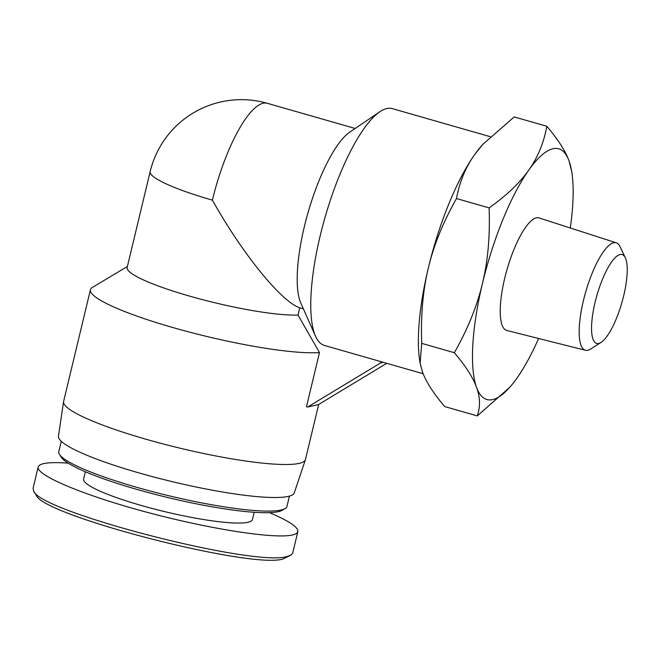 <?xml version="1.0" encoding="UTF-8"?>
<svg xmlns="http://www.w3.org/2000/svg" width="660" height="660" viewBox="0 0 660 660"><rect width="100%" height="100%" fill="white"/><g stroke="black" fill="none" stroke-linecap="round" stroke-linejoin="round"><path stroke-width="0.99" d="M625.317 257.722L619.996 246.601A55.902 15.716 106 0 0 616.283 242.814A55.902 15.716 106 0 0 613.652 242.748A55.902 15.716 106 0 0 584.43 296.571A55.902 15.716 106 0 0 585.478 350.287A55.902 15.716 106 0 0 590.626 349.041L601.029 342.433A46.225 12.994 -74 0 1 594.322 305.654A46.225 12.994 -74 0 1 620.07 254.537A46.225 12.994 -74 0 1 625.317 257.722A46.225 12.994 -74 0 1 621.885 302.577A46.225 12.994 -74 0 1 601.029 342.433M616.283 242.814L539.088 217.94A58.542 16.459 106 0 0 536.332 217.866A58.542 16.459 106 0 0 505.733 274.23A58.542 16.459 106 0 0 506.83 330.487L585.478 350.287M546.835 126.274C558.137 139.582 565.546 151.14 569.06 160.949A130.399 36.671 106 0 0 528.726 170.164C537.751 157.484 543.79 142.857 546.835 126.274L514.214 116.919L482.65 144.532L474.606 154.654C465.581 167.335 459.541 181.962 456.497 198.544C443.091 222.23 433.719 245.338 428.365 267.877C422.903 290.384 420.692 315.546 421.724 343.365L420.123 363.173L422.458 371.885C425.972 381.695 433.381 393.253 444.675 406.56L477.304 415.915C480.439 406.741 480.191 397.237 476.569 387.395A130.399 36.671 106 0 0 509.743 387.304A130.399 36.671 106 0 0 516.904 378.18A130.399 36.671 106 0 0 538.618 338.489M420.123 363.173L419.851 361.54A130.399 36.671 -74 0 1 428.365 267.877A130.399 36.671 -74 0 1 474.606 154.654A130.399 36.671 -74 0 1 481.775 145.522L482.65 144.532M569.06 160.949L571.667 171.295A130.399 36.671 106 0 0 569.06 160.949M570.289 227.997A130.399 36.671 106 0 0 571.667 171.295M509.743 387.304L477.304 415.915M476.569 387.395C473.055 377.586 465.646 366.028 454.352 352.721C467.75 329.035 477.122 305.926 482.476 283.387A130.399 36.671 106 0 0 476.569 387.395M482.476 283.387C487.938 260.882 490.149 235.719 489.118 207.9C506.599 195.451 519.799 182.878 528.726 170.164A130.399 36.671 106 0 0 482.476 283.387M421.724 343.365L454.352 352.721M456.497 198.544L489.118 207.9M386.743 363.313L318.516 404.563L307.634 407.047L380.704 362.868L380.993 361.663M303.377 308.839L299.739 307.799L298.007 315.043L319.481 352.555L306.479 406.717L307.634 407.047M383.212 362.299L380.704 362.868M490.182 136.669L392.254 108.603A123.181 34.642 106 0 0 379.888 111.73A123.181 34.642 106 0 0 325.017 217.47A123.181 34.642 106 0 0 315.529 336.221A123.181 34.642 106 0 0 324.365 345.427L423.175 373.75M299.739 307.799C281.16 301.562 242.492 253.902 212.396 200.145A93.852 13.794 -166.5 0 1 150.167 171.6L127.141 267.506A93.852 13.794 -166.5 0 0 193.718 297.28A93.852 13.794 -166.5 0 0 298.007 315.043M379.888 111.73L349.858 132.041A93.852 26.392 106 0 0 308.047 212.602A93.852 26.392 106 0 0 300.82 303.088L315.529 336.221M355.138 128.469L267.292 103.29A93.852 26.392 106 0 0 212.396 200.145M319.481 352.555A124.361 18.282 -166.5 0 1 181.376 329.926A124.361 18.282 -166.5 0 1 90.436 289.724A124.361 18.282 -166.5 0 1 92.416 287.405L127.38 266.508M318.673 404.464L305.464 459.5A124.361 18.282 -166.5 0 1 305.399 459.723A124.361 18.282 -166.5 0 1 180.271 448.239A124.361 18.282 -166.5 0 1 63.575 401.668A124.361 18.282 -166.5 0 1 63.616 401.437L90.436 289.724M305.399 459.723L294.277 492.855A121.275 17.828 -166.5 0 1 172.252 481.651A121.275 17.828 -166.5 0 1 58.443 436.235L63.575 401.668M68.203 463.147C49.434 461.818 39.435 463.089 38.181 466.983C35.871 475.373 84.521 495.611 147.18 512.325C209.748 529.097 274.593 539.212 292.471 534.971C295.68 534.237 297.478 533.115 297.85 531.622L292.702 553.055L290.961 555.093L287.331 556.413C255.643 567.551 40.004 511.978 33.635 491.048L33.132 488.012M33.635 491.048L36.226 495.173C42.199 515.476 253.06 569.786 283.272 558.871L290.961 555.093M297.85 531.622C298.477 527.282 289.03 520.963 269.511 512.647M59.482 454.393L61.207 457.141A114.972 16.904 13.5 0 0 160.644 495.776A114.972 16.904 13.5 0 0 278.413 511.648A114.972 16.904 13.5 0 0 282.315 510.23L285.103 508.563A117.315 17.242 -166.5 0 1 281.119 510.007A117.315 17.242 -166.5 0 1 160.949 493.812A117.315 17.242 -166.5 0 1 59.482 454.393A117.315 17.242 -166.5 0 1 58.814 451.597L61.281 441.326M289.435 496.097L286.968 506.377A117.315 17.242 -166.5 0 1 285.103 508.563M85.346 471.752L83.597 479.028A86.815 12.763 13.5 0 0 152.938 508.67A86.815 12.763 13.5 0 0 248.102 522.258A86.815 12.763 13.5 0 0 252.434 519.56L254.183 512.284M267.292 103.29A93.852 93.852 0 0 0 150.167 171.6M38.181 466.975L33.033 488.416"/></g></svg>
